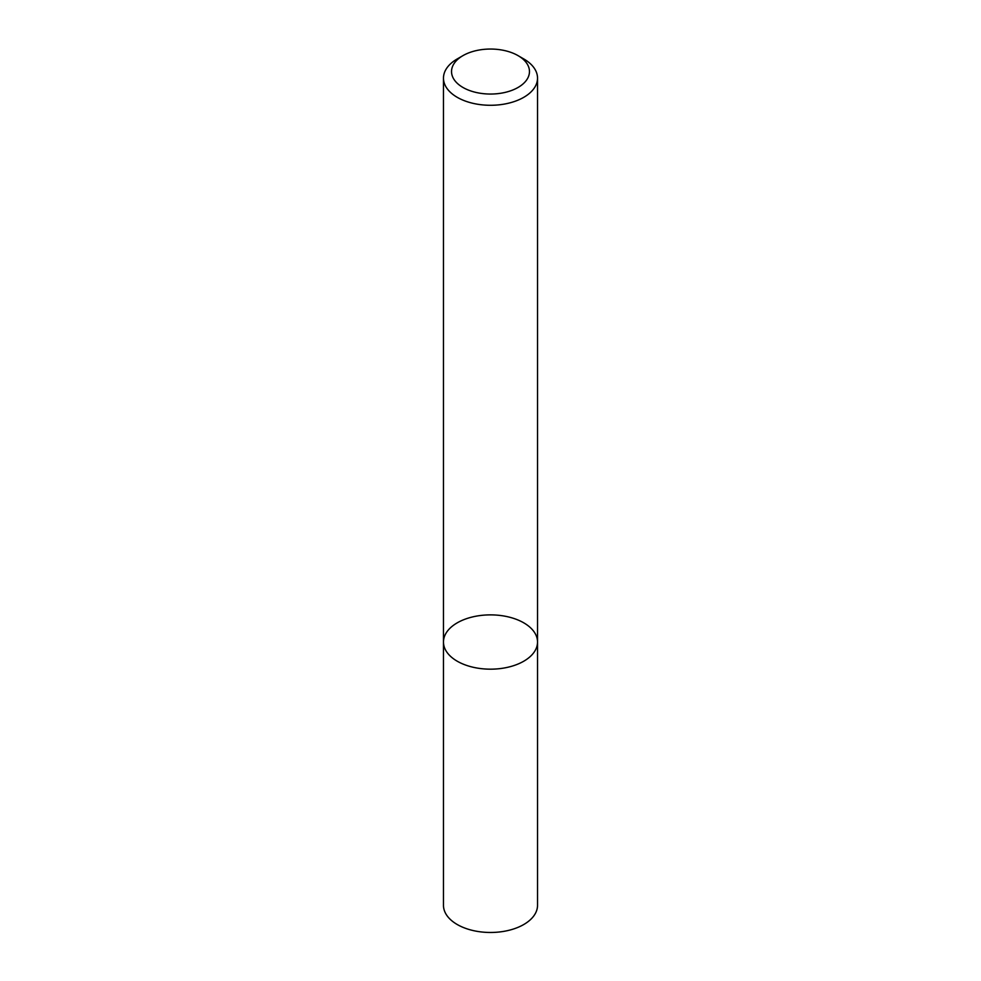 <?xml version="1.0" encoding="UTF-8"?>
<svg xmlns="http://www.w3.org/2000/svg" width="981" height="981" viewBox="0 0 981 981"><rect width="100%" height="100%" fill="white"/><g stroke="black" fill="none" stroke-linecap="round" stroke-linejoin="round"><path stroke-width="1.47" d="M523.756 661.219A47.027 27.149 180 0 1 472.499 667.105A47.027 27.149 180 0 1 443.473 642.028A47.027 27.149 180 0 1 490.5 614.879A47.027 27.149 180 0 1 537.527 642.028A47.027 27.149 180 0 1 523.756 661.219A47.027 27.149 180 0 1 472.499 667.105A47.027 27.149 180 0 1 443.473 642.028L443.473 905.316A47.027 27.149 180 0 0 472.499 930.405A47.027 27.149 180 0 0 523.756 924.519A47.027 27.149 180 0 0 537.527 905.316L537.527 642.028A47.027 27.149 180 0 1 523.756 661.219M518.054 55.635L523.756 58.934A47.027 27.149 180 0 1 537.527 78.124A47.027 27.149 180 0 1 523.756 97.327A47.027 27.149 180 0 1 472.499 103.213A47.027 27.149 180 0 1 443.473 78.124A47.027 27.149 180 0 1 457.244 58.934L462.946 55.635A38.97 22.502 180 0 1 518.054 55.635A38.97 22.502 180 0 1 518.054 87.456A38.97 22.502 180 0 1 462.946 87.456A38.97 22.502 180 0 1 462.946 55.635M443.473 78.124L443.473 642.028M537.527 78.124L537.527 642.028"/></g></svg>
